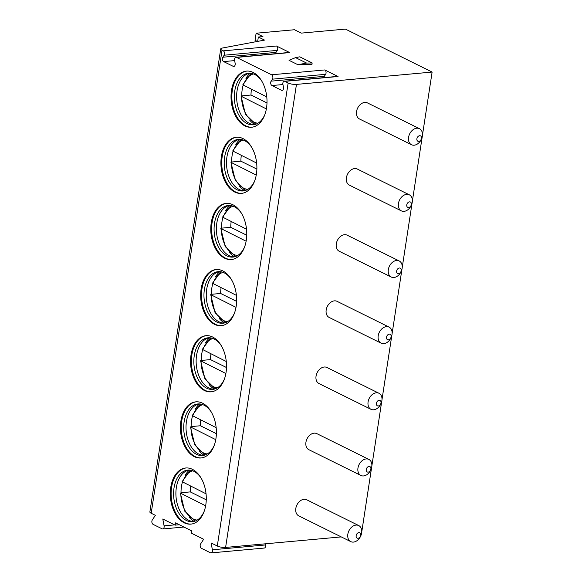 <?xml version="1.0" encoding="UTF-8"?>
<svg xmlns="http://www.w3.org/2000/svg" width="582" height="582" viewBox="0 0 582 582"><rect width="100%" height="100%" fill="white"/><g stroke="black" fill="none" stroke-linecap="round" stroke-linejoin="round"><path stroke-width="0.87" d="M211.048 552.9A2.59 1.644 -95.2 0 0 212.394 549.786L265.588 544.941A2.59 1.644 -95.2 0 1 264.243 548.062L211.048 552.9A2.59 1.644 -95.2 0 1 210.437 552.776L201.43 548.317A2.59 1.644 -95.2 0 1 200.601 543.937L203.664 539.259L191.274 533.119L191.623 530.849L175.524 522.869L175.175 525.139L179.336 524.76M341.263 536.91L225.605 547.429A5.973 1.681 -171.3 0 1 217.29 546.011L211.099 542.941L212.394 549.786M361.451 533.905L361.095 535.105M183.927 527.037L162.742 528.965A2.59 1.644 -95.2 0 1 162.131 528.842L153.124 524.375A2.59 1.644 -95.2 0 1 152.295 520.002L155.358 515.317L151.189 513.251A5.973 1.681 -171.3 0 1 149.88 511.927L220.731 48.91A5.973 1.681 -171.3 0 1 222.178 48.073L264.534 40.093L258.343 37.022L262.94 36.601L256.124 33.225L294.448 29.74L301.265 33.116L345.41 29.1L432.12 72.066L296.456 84.405A5.973 1.681 -171.3 0 1 288.141 82.986L284.86 81.356A2.59 1.644 -95.2 0 0 284.249 81.24A2.59 1.644 -95.2 0 0 282.903 84.354L283.456 87.271A2.59 1.644 -95.2 0 1 282.11 90.385A2.59 1.644 -95.2 0 1 281.499 90.268L282.685 90.159M175.175 525.139L162.785 518.999L164.088 525.844L174.658 524.884M272.434 79.167L325.629 74.329A2.59 1.644 84.8 0 0 324.8 69.949L271.605 74.787A2.59 1.644 -95.2 0 1 272.434 79.167L271.132 81.16A2.59 1.644 -95.2 0 0 271.961 85.539L281.499 90.268M162.742 528.965A2.59 1.644 -95.2 0 0 164.088 525.844M271.605 74.787L236.554 57.422A2.59 1.644 -95.2 0 0 235.943 57.298A2.59 1.644 -95.2 0 0 234.597 60.419L235.15 63.336A2.59 1.644 -95.2 0 1 233.797 66.45A2.59 1.644 -95.2 0 1 233.186 66.326L223.648 61.597A2.59 1.644 -95.2 0 1 222.819 57.225L224.128 55.225A2.59 1.644 -95.2 0 0 223.292 50.852L222.04 50.227A5.973 1.681 -171.3 0 1 220.731 48.91M221.371 156.638A28.183 17.889 -95.2 0 0 241.45 193.391A28.183 17.889 -95.2 0 0 256.422 174.011A28.183 17.889 -95.2 0 0 236.343 137.257A28.183 17.889 -95.2 0 0 221.371 156.638M211.244 222.782A28.183 17.889 -95.2 0 0 231.33 259.543A28.183 17.889 -95.2 0 0 246.302 240.155A28.183 17.889 -95.2 0 0 226.223 203.402A28.183 17.889 -95.2 0 0 211.244 222.782M201.125 288.934A28.183 17.889 -95.2 0 0 221.204 325.687A28.183 17.889 -95.2 0 0 236.183 306.299A28.183 17.889 -95.2 0 0 216.097 269.546A28.183 17.889 -95.2 0 0 201.125 288.934M191.005 355.078A28.183 17.889 -95.2 0 0 211.084 391.832A28.183 17.889 -95.2 0 0 226.056 372.451A28.183 17.889 -95.2 0 0 205.977 335.69A28.183 17.889 -95.2 0 0 191.005 355.078M180.878 421.223A28.183 17.889 -95.2 0 0 200.965 457.976A28.183 17.889 -95.2 0 0 215.937 438.595A28.183 17.889 -95.2 0 0 195.858 401.842A28.183 17.889 -95.2 0 0 180.878 421.223M170.759 487.367A28.183 17.889 -95.2 0 0 190.838 524.127A28.183 17.889 -95.2 0 0 205.817 504.739A28.183 17.889 -95.2 0 0 185.731 467.986A28.183 17.889 -95.2 0 0 170.759 487.367M231.49 90.494A28.183 17.889 -95.2 0 0 251.57 127.247A28.183 17.889 -95.2 0 0 266.541 107.866A28.183 17.889 -95.2 0 0 246.462 71.106A28.183 17.889 -95.2 0 0 231.49 90.494M246.877 71.077A28.183 17.889 84.8 0 0 232.313 90.421A28.183 17.889 -95.2 0 0 251.984 127.203M264.905 114.458A25.899 16.434 -95.2 0 1 253.206 124.803A25.899 16.434 -95.2 0 1 234.757 91.032A25.899 16.434 84.8 0 1 248.514 73.223A25.899 16.434 84.8 0 1 261.885 81.284M249.663 73.179A25.899 16.434 84.8 0 0 247.263 73.972A25.899 16.434 84.8 0 0 237.056 90.821A25.899 16.434 -95.2 0 0 251.839 124.286A25.899 16.434 -95.2 0 0 254.349 124.635M241.734 95.87A28.183 17.889 -95.2 0 1 242.207 89.519A28.183 17.889 84.8 0 1 243.131 85.205M245.946 78.374A28.183 17.889 84.8 0 1 250.173 73.201M249.751 120.19A28.183 17.889 -95.2 0 0 254.843 124.519M251.126 73.31L242.832 84.805L266.774 96.932M255.76 124.242L245.437 114.261L241.086 96.197L266.367 108.929M251.431 89.33A26.888 17.067 -95.2 0 0 251.009 95.026L241.806 95.863L241.552 96.634A24.902 15.801 -95.2 0 0 257.928 123.209M251.009 95.026L266.993 102.949M236.75 137.221A28.183 17.889 84.8 0 0 222.193 156.565A28.183 17.889 -95.2 0 0 241.857 193.348M254.778 180.602A25.899 16.434 -95.2 0 1 243.08 190.947A25.899 16.434 -95.2 0 1 224.63 157.176A25.899 16.434 84.8 0 1 238.387 139.367A25.899 16.434 84.8 0 1 251.759 147.435M239.544 139.331A25.899 16.434 84.8 0 0 237.143 140.117A25.899 16.434 84.8 0 0 226.929 156.965A25.899 16.434 -95.2 0 0 241.719 190.43A25.899 16.434 -95.2 0 0 244.222 190.78M231.614 162.014A28.183 17.889 -95.2 0 1 232.087 155.663A28.183 17.889 84.8 0 1 233.004 151.356M235.826 144.525A28.183 17.889 84.8 0 1 240.053 139.353M239.631 186.342A28.183 17.889 -95.2 0 0 244.724 190.663M241.304 155.474A26.888 17.067 -95.2 0 0 240.883 161.17L256.873 169.093M241.006 139.454L232.713 150.956L256.655 163.076M245.64 190.387L235.31 180.405L230.967 162.342L256.247 175.073M247.808 189.361A24.902 15.801 -95.2 0 1 231.425 162.778L231.687 162.007L240.883 161.17M226.631 203.373A28.183 17.889 84.8 0 0 212.066 222.71A28.183 17.889 -95.2 0 0 231.738 259.499M244.658 246.746A25.899 16.434 -95.2 0 1 232.96 257.091A25.899 16.434 -95.2 0 1 214.511 223.321A25.899 16.434 84.8 0 1 228.268 205.511A25.899 16.434 84.8 0 1 241.639 213.579M229.424 205.475A25.899 16.434 84.8 0 0 227.024 206.268A25.899 16.434 84.8 0 0 216.81 223.117A25.899 16.434 -95.2 0 0 231.6 256.582A25.899 16.434 -95.2 0 0 234.102 256.924M221.495 228.166A28.183 17.889 -95.2 0 1 221.96 221.807A28.183 17.889 84.8 0 1 222.884 217.501M225.7 210.669A28.183 17.889 84.8 0 1 229.934 205.497M229.504 252.486A28.183 17.889 -95.2 0 0 234.597 256.808M231.185 221.618A26.888 17.067 -95.2 0 0 230.763 227.315L246.753 235.237M230.887 205.606L222.586 217.101L246.528 229.228M235.521 256.531L225.19 246.55L220.847 228.493L246.121 241.224M237.682 255.505A24.902 15.801 -95.2 0 1 221.305 228.922L221.567 228.151L230.763 227.315M216.511 269.517A28.183 17.889 84.8 0 0 201.947 288.854A28.183 17.889 -95.2 0 0 221.618 325.644M234.539 312.89A25.899 16.434 -95.2 0 1 222.841 323.236A25.899 16.434 -95.2 0 1 204.391 289.472A25.899 16.434 84.8 0 1 218.148 271.663A25.899 16.434 84.8 0 1 231.52 279.724M219.298 271.619A25.899 16.434 84.8 0 0 216.897 272.412A25.899 16.434 84.8 0 0 206.69 289.261A25.899 16.434 -95.2 0 0 221.48 322.726A25.899 16.434 -95.2 0 0 223.983 323.068M211.368 294.31A28.183 17.889 -95.2 0 1 211.841 287.959A28.183 17.889 84.8 0 1 212.765 283.645M215.58 276.814A28.183 17.889 84.8 0 1 219.807 271.641M219.385 318.63A28.183 17.889 -95.2 0 0 224.477 322.959M221.065 287.77A26.888 17.067 -95.2 0 0 220.643 293.466L236.627 301.389M220.76 271.75L212.466 283.245L236.408 295.372M225.394 322.675L215.071 312.694L210.72 294.637L236.001 307.369M227.562 321.65A24.902 15.801 -95.2 0 1 211.186 295.074L211.441 294.303L220.643 293.466M206.384 335.661A28.183 17.889 84.8 0 0 191.827 355.005A28.183 17.889 -95.2 0 0 211.492 391.788M224.412 379.042A25.899 16.434 -95.2 0 1 212.714 389.387A25.899 16.434 -95.2 0 1 194.264 355.617A25.899 16.434 84.8 0 1 208.021 337.807A25.899 16.434 84.8 0 1 221.4 345.868M209.178 337.764A25.899 16.434 84.8 0 0 206.777 338.557A25.899 16.434 84.8 0 0 196.563 355.406A25.899 16.434 -95.2 0 0 211.353 388.871A25.899 16.434 -95.2 0 0 213.863 389.22M201.248 360.454A28.183 17.889 -95.2 0 1 201.721 354.103A28.183 17.889 84.8 0 1 202.638 349.789M205.461 342.958A28.183 17.889 84.8 0 1 209.687 337.786M209.265 384.775A28.183 17.889 -95.2 0 0 214.358 389.103M210.939 353.914A26.888 17.067 -95.2 0 0 210.517 359.611L226.507 367.533M210.64 337.895L202.347 349.389L226.289 361.517M215.275 388.827L204.944 378.846L200.601 360.782L225.881 373.513M217.442 387.794A24.902 15.801 -95.2 0 1 201.059 361.218L201.321 360.447L210.517 359.611M196.265 401.806A28.183 17.889 84.8 0 0 181.7 421.15A28.183 17.889 -95.2 0 0 201.372 457.932M214.292 445.186A25.899 16.434 -95.2 0 1 202.594 455.531A25.899 16.434 -95.2 0 1 184.145 421.761A25.899 16.434 84.8 0 1 197.902 403.952A25.899 16.434 84.8 0 1 211.273 412.02M199.059 403.915A25.899 16.434 84.8 0 0 196.658 404.701A25.899 16.434 84.8 0 0 186.444 421.55A25.899 16.434 -95.2 0 0 201.234 455.015A25.899 16.434 -95.2 0 0 203.736 455.364M191.129 426.599A28.183 17.889 -95.2 0 1 191.602 420.248A28.183 17.889 84.8 0 1 192.518 415.941M195.334 409.11A28.183 17.889 84.8 0 1 199.568 403.937M199.139 450.926A28.183 17.889 -95.2 0 0 204.231 455.248M200.819 420.058A26.888 17.067 -95.2 0 0 200.397 425.755L216.388 433.677M200.521 404.039L192.22 415.541L216.162 427.661M205.155 454.971L194.825 444.99L190.481 426.926L215.755 439.657M207.316 453.945A24.902 15.801 -95.2 0 1 190.94 427.363L191.202 426.591L200.397 425.755M186.145 467.957A28.183 17.889 84.8 0 0 171.581 487.294A28.183 17.889 -95.2 0 0 191.252 524.084M204.173 511.331A25.899 16.434 -95.2 0 1 192.475 521.676A25.899 16.434 -95.2 0 1 174.025 487.905A25.899 16.434 84.8 0 1 187.782 470.096A25.899 16.434 84.8 0 1 201.154 478.164M188.939 470.06A25.899 16.434 84.8 0 0 186.531 470.853A25.899 16.434 84.8 0 0 176.324 487.701A25.899 16.434 -95.2 0 0 191.114 521.166A25.899 16.434 -95.2 0 0 193.617 521.508M181.002 492.75A28.183 17.889 -95.2 0 1 181.475 486.392A28.183 17.889 84.8 0 1 182.399 482.085M185.214 475.254A28.183 17.889 84.8 0 1 189.441 470.081M189.019 517.071A28.183 17.889 -95.2 0 0 194.112 521.392M190.7 486.203A26.888 17.067 -95.2 0 0 190.278 491.899L206.261 499.822M190.394 470.191L182.101 481.685L206.043 493.812M195.028 521.116L184.705 511.134L180.362 493.078L205.635 505.809M197.196 520.09A24.902 15.801 -95.2 0 1 180.82 493.507L181.082 492.736L190.278 491.899M325.629 74.329L324.32 76.322A2.59 1.644 -95.2 0 0 323.89 77.632M224.128 55.225L277.316 50.387A2.59 1.644 84.8 0 0 276.486 46.014L289.741 52.584L236.554 57.422M324.8 69.949L338.055 76.518L284.86 81.356M295.569 57.618L289.028 60.317L297.919 64.726L311.93 64.471L312.163 62.965L299.774 56.825L295.569 57.618L306.561 63.06L297.919 64.726M235.943 57.298L289.138 52.46A2.59 1.644 84.8 0 1 289.741 52.584M277.316 50.387L276.014 52.387A2.59 1.644 -95.2 0 0 275.584 53.69M284.249 81.24L337.444 76.395A2.59 1.644 84.8 0 1 338.055 76.518M258.343 37.022L257.673 41.38M257.331 41.446L255.04 40.311L256.124 33.225M432.12 72.066L422.467 135.133M422.183 137.032L412.347 201.285M412.056 203.176L402.227 267.429M401.936 269.32L392.108 333.573M391.817 335.465L381.981 399.718M381.69 401.616L371.862 465.869M371.571 467.761L361.742 532.013M411.489 144.736L359.465 118.961A8.963 6.453 -63.6 0 1 356.548 111.555A8.963 6.453 -63.6 0 1 367.424 102.898L419.447 128.673A8.963 6.453 -63.6 0 1 422.365 136.079A8.963 6.453 -63.6 0 1 411.489 144.736A8.963 6.453 -63.6 0 1 408.571 137.33A8.963 6.453 -63.6 0 1 419.447 128.673M401.369 210.88L349.346 185.105A8.963 6.453 -63.6 0 1 346.421 177.699A8.963 6.453 -63.6 0 1 357.304 169.042L409.328 194.817A8.963 6.453 -63.6 0 1 412.245 202.223A8.963 6.453 -63.6 0 1 401.369 210.88A8.963 6.453 -63.6 0 1 398.452 203.482A8.963 6.453 -63.6 0 1 409.328 194.817M391.25 277.032L339.219 251.249A8.963 6.453 -63.6 0 1 336.301 243.843A8.963 6.453 -63.6 0 1 347.178 235.186L399.208 260.969A8.963 6.453 -63.6 0 1 402.126 268.367A8.963 6.453 -63.6 0 1 391.25 277.032A8.963 6.453 -63.6 0 1 388.325 269.626A8.963 6.453 -63.6 0 1 399.208 260.969M381.123 343.176L329.099 317.394A8.963 6.453 -63.6 0 1 326.182 309.995A8.963 6.453 -63.6 0 1 337.058 301.331L389.082 327.113A8.963 6.453 -63.6 0 1 392.006 334.519A8.963 6.453 -63.6 0 1 381.123 343.176A8.963 6.453 -63.6 0 1 378.205 335.77A8.963 6.453 -63.6 0 1 389.082 327.113M371.003 409.321L318.98 383.545A8.963 6.453 -63.6 0 1 316.055 376.139A8.963 6.453 -63.6 0 1 326.938 367.482L378.962 393.257A8.963 6.453 -63.6 0 1 381.879 400.663A8.963 6.453 -63.6 0 1 371.003 409.321A8.963 6.453 -63.6 0 1 368.086 401.915A8.963 6.453 -63.6 0 1 378.962 393.257M360.884 475.465L308.853 449.69A8.963 6.453 -63.6 0 1 305.936 442.284A8.963 6.453 -63.6 0 1 316.812 433.626L368.843 459.402A8.963 6.453 -63.6 0 1 371.76 466.808A8.963 6.453 -63.6 0 1 360.884 475.465A8.963 6.453 -63.6 0 1 357.959 468.066A8.963 6.453 -63.6 0 1 368.843 459.402M350.757 541.616L298.733 515.834A8.963 6.453 -63.6 0 1 295.816 508.428A8.963 6.453 -63.6 0 1 306.692 499.771L358.716 525.553A8.963 6.453 -63.6 0 1 361.64 532.952A8.963 6.453 -63.6 0 1 350.757 541.616A8.963 6.453 -63.6 0 1 347.84 534.211A8.963 6.453 -63.6 0 1 358.716 525.553M421.484 138.341A2.99 2.153 -63.6 0 1 418.749 141.382A2.99 2.153 -63.6 0 1 416.887 138.756A2.99 2.153 -63.6 0 1 419.622 135.715A2.99 2.153 -63.6 0 1 421.484 138.341M411.365 204.486A2.99 2.153 -63.6 0 1 408.629 207.527A2.99 2.153 -63.6 0 1 406.767 204.9A2.99 2.153 -63.6 0 1 409.495 201.859A2.99 2.153 -63.6 0 1 411.365 204.486M401.238 270.63A2.99 2.153 -63.6 0 1 398.51 273.671A2.99 2.153 -63.6 0 1 396.64 271.052A2.99 2.153 -63.6 0 1 399.376 268.004A2.99 2.153 -63.6 0 1 401.238 270.63M391.119 336.774A2.99 2.153 -63.6 0 1 388.383 339.823A2.99 2.153 -63.6 0 1 386.521 337.196A2.99 2.153 -63.6 0 1 389.256 334.148A2.99 2.153 -63.6 0 1 391.119 336.774M380.999 402.926A2.99 2.153 -63.6 0 1 378.264 405.967A2.99 2.153 -63.6 0 1 376.401 403.341A2.99 2.153 -63.6 0 1 379.129 400.3A2.99 2.153 -63.6 0 1 380.999 402.926M370.88 469.07A2.99 2.153 -63.6 0 1 368.144 472.111A2.99 2.153 -63.6 0 1 366.274 469.485A2.99 2.153 -63.6 0 1 369.01 466.444A2.99 2.153 -63.6 0 1 370.88 469.07M360.753 535.214A2.99 2.153 -63.6 0 1 358.025 538.255A2.99 2.153 -63.6 0 1 356.155 535.636A2.99 2.153 -63.6 0 1 358.89 532.588A2.99 2.153 -63.6 0 1 360.753 535.214M306.561 63.06L312.163 62.965M265.588 544.941L265.37 543.814M288.141 82.986L217.29 546.011M222.04 50.227L151.189 513.251M243.283 85.292A24.902 15.801 84.8 0 1 253.446 73.929M233.164 151.436A24.902 15.801 84.8 0 1 243.32 140.08M223.044 217.588A24.902 15.801 84.8 0 1 233.2 206.224M212.917 283.732A24.902 15.801 84.8 0 1 223.081 272.369M202.798 349.877A24.902 15.801 84.8 0 1 212.954 338.513M192.678 416.021A24.902 15.801 84.8 0 1 202.834 404.665M182.552 482.172A24.902 15.801 84.8 0 1 192.715 470.809M271.132 81.16L324.32 76.322M276.486 46.014L223.292 50.852M233.186 66.326L234.379 66.217M223.648 61.597L234.626 60.601M222.819 57.225L276.014 52.387M271.961 85.539L282.939 84.543M296.456 84.405L225.605 547.429"/></g></svg>
